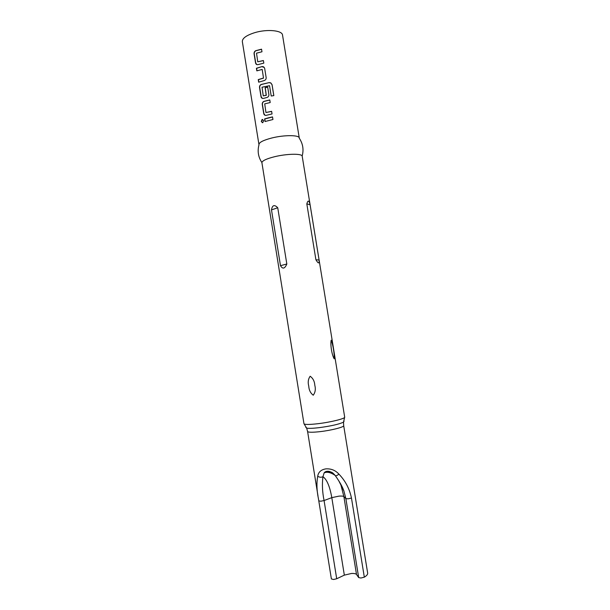 <?xml version="1.0" encoding="UTF-8"?>
<svg xmlns="http://www.w3.org/2000/svg" width="610" height="610" viewBox="0 0 610 610"><rect width="100%" height="100%" fill="white"/><g stroke="black" fill="none" stroke-linecap="round" stroke-linejoin="round"><path stroke-width="0.91" d="M261.286 121.543L262.048 119.522L263.673 120.612L262.818 122.625L261.286 121.543L262.658 119.438M257.748 61.793L263.39 60.527L263.817 63.127L258.038 64.614C256.734 64.873 255.903 64.309 255.552 62.906L254.088 53.84C253.966 52.33 254.53 51.278 255.788 50.683L261.553 49.174L261.98 51.774L256.52 53.177L257.748 61.793L263.413 60.626M256.734 64.553L255.727 62.967L254.263 53.901C254.141 52.391 254.698 51.347 255.933 50.76L261.576 49.28M258.823 82.136L258.426 79.651L263.512 78.133L262.193 69.426L256.833 70.859L256.413 68.267L261.911 66.612C263.36 66.437 264.283 67.069 264.687 68.503L266.158 77.615C266.227 79.102 265.563 80.085 264.168 80.573L258.671 82.19L258.251 79.597L263.413 78.049M256.993 70.806L256.596 68.328L261.911 66.612M263.253 95.869L266.196 95.259L265.137 87.642L267.691 87.078L268.903 94.55C268.972 96.037 268.308 97.02 266.906 97.501L263.505 98.408C262.186 98.645 261.354 98.057 261.004 96.647L259.532 87.558C259.418 86.048 259.982 85.011 261.248 84.447L269.216 82.594L270.794 82.884L272.06 84.66L273.837 95.61L271.206 96.006L269.536 85.69L262.025 87.238L263.253 95.869L266.296 95.335L265.236 87.718L267.706 87.177M262.285 98.347L261.179 96.7L259.707 87.611C259.585 86.102 260.15 85.072 261.393 84.508L269.216 82.594M265.945 112.507L271.618 111.333L272.045 113.948L266.242 115.328C264.923 115.557 264.084 114.962 263.733 113.551L262.262 104.447C262.147 102.938 262.719 101.908 263.977 101.351L269.772 99.941L270.2 102.549L264.717 103.868L265.945 112.507L271.633 111.416M265.068 115.275L263.909 113.597L262.437 104.493C262.315 102.991 262.879 101.961 264.122 101.412L269.788 100.032M265.182 121.481L264.778 118.973L272.533 116.99M334.867 475.045C331.268 471.225 327.684 470.524 324.123 472.948L322.964 476.669C321.973 484.035 322.339 491.995 324.07 500.536L336.705 578.76L333.548 579.492L331.382 578.936L318.42 498.614C316.727 490.486 316.491 483.029 317.711 476.235C318.397 472.048 321.15 469.593 325.954 468.861C331.161 468.571 335.492 470.341 338.939 474.153C345.344 480.779 349.522 488.747 351.474 498.065L364.322 577.159L360.922 578.021L358.68 577.578L345.87 498.629L343.88 490.936L338.733 480.733M331.382 578.936L318.794 500.924L320.913 501.199L324.07 500.536L331.802 497.646L344.337 575.131L351.49 573.476C354.174 573.362 355.844 573.69 356.507 574.46L358.68 577.578M310.162 376.248C313.014 378.314 314.562 381.326 314.806 385.284C315.827 389.119 315.301 392.428 313.235 395.219C310.467 393.092 308.98 390.057 308.759 386.115C307.722 382.272 308.195 378.985 310.162 376.248M271.641 138.035C284.085 134.848 299.312 134.917 299.274 138.012L282.529 35.083C282.3 30.332 266.898 28.899 254.606 32.704C246.341 35.349 242.254 38.316 242.338 41.594L258.945 144.547C259.036 142.404 263.268 140.231 271.641 138.035M268.369 117.837L272.517 116.906L272.944 119.514L265.022 121.527L264.603 118.927L268.369 117.837M274.66 156.701C286.708 153.735 301.5 153.438 302.171 156.023L344.68 417.118C345.458 418.559 330.689 422.234 317.84 423.721C309.194 424.697 304.565 424.69 303.963 423.714L261.881 162.55C262.437 160.651 266.7 158.699 274.66 156.701M315.911 259.761C318.344 263.848 319.404 263.932 319.083 260.012L310.094 204.769C309.034 200.21 307.943 199.912 306.822 203.877L315.911 259.761L319.083 260.012M334.204 358.825C331.87 355.028 330.201 344.734 331.177 340.189C332.923 344.276 334.539 354.158 334.204 358.825M364.322 577.159C366.717 575.718 367.83 574.361 367.662 573.087L343.689 425.635L343.514 422.15L344.07 421.182M280.486 265.67C282.689 269.338 284.801 268.789 286.822 264.016L277.733 207.735C274.386 204.342 272.304 205.059 271.496 209.901L280.486 265.67L286.822 264.016M336.705 578.76L344.337 575.131M317.711 476.235C319.51 477.394 321.256 477.538 322.964 476.669C326.922 479.574 329.865 486.574 331.802 497.646L338.962 496.143C341.615 495.938 343.255 496.082 343.872 496.578L356.507 574.46M338.939 474.153C337.338 475.396 336.148 475.93 335.378 475.762L335.203 475.503M262.399 122.732L261.515 121.565M271.214 96.006L269.536 85.69M269.231 82.693L270.787 82.975L272.045 84.759L273.798 95.617M262.003 66.696L264.176 67.443M263.512 78.133L262.193 69.426M351.474 498.065L348.066 498.827L345.87 498.629L343.872 496.578L340.616 483.852M305.816 427.374L306.655 428.113C308.721 428.533 312.8 428.395 318.893 427.694C330.902 426.093 339.114 424.24 343.514 422.15L344.68 417.118M317.993 495.983L307.592 431.483C308.149 432.429 312.259 432.49 319.937 431.659C331.321 430.386 344.391 427.03 343.689 425.635M306.822 203.877L310.094 204.769M271.496 209.901L277.733 207.735M302.171 156.023C303.879 149.656 302.918 143.724 299.289 138.234M307.592 431.483L306.655 428.113L303.963 423.714M261.881 162.55C258.251 157.044 257.29 151.112 258.998 144.753M324.116 472.948C326.914 471.53 330.574 472.331 335.103 475.358M340.586 483.837L343.91 491.004M318.794 500.924L318.42 498.614M324.101 472.971C325.214 471.4 327.029 470.905 329.545 471.484C332.366 472.582 332.389 472.224 335.378 475.762C339.785 481.991 342.614 487.047 343.88 490.936L343.88 490.936"/></g></svg>
